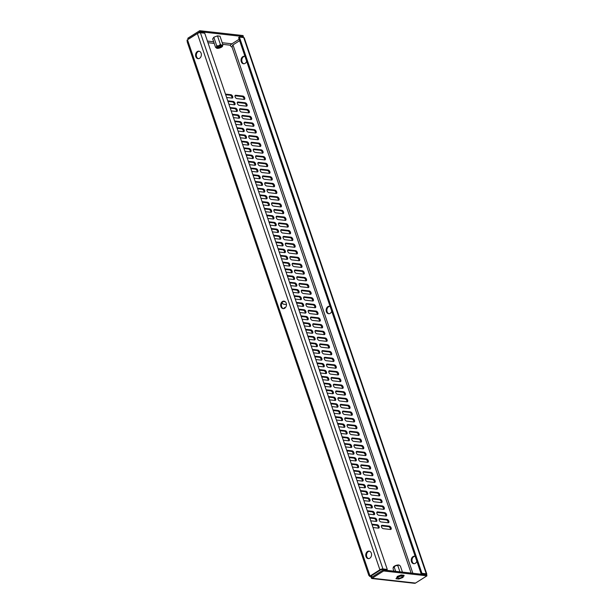 <?xml version="1.0" encoding="UTF-8"?>
<svg xmlns="http://www.w3.org/2000/svg" width="614" height="614" viewBox="0 0 614 614"><rect width="100%" height="100%" fill="white"/><g stroke="black" fill="none" stroke-linecap="round" stroke-linejoin="round"><path stroke-width="0.92" d="M243.904 63.772A3.768 2.886 96.4 0 1 242.016 61.784A3.768 2.886 96.4 0 1 244.733 56.342M246.636 61.239A3.768 2.886 96.4 0 1 243.535 63.764A3.768 2.886 96.4 0 1 241.294 61.699A3.768 2.886 96.4 0 1 241.655 57.908A3.768 2.886 96.4 0 1 244.38 56.273A3.768 2.886 96.4 0 1 245.001 56.434M414.097 563.721A3.768 2.886 96.4 0 1 412.209 561.733A3.768 2.886 96.4 0 1 414.934 556.292M416.837 561.188A3.768 2.886 96.4 0 1 413.736 563.713A3.768 2.886 96.4 0 1 411.487 561.649A3.768 2.886 96.4 0 1 411.856 557.857A3.768 2.886 96.4 0 1 414.573 556.223A3.768 2.886 96.4 0 1 415.202 556.384M328.997 313.746A3.768 2.886 96.4 0 1 327.108 311.758A3.768 2.886 96.4 0 1 329.833 306.317M331.737 311.214A3.768 2.886 96.4 0 1 328.636 313.739A3.768 2.886 96.4 0 1 326.387 311.674A3.768 2.886 96.4 0 1 326.755 307.883A3.768 2.886 96.4 0 1 329.472 306.248A3.768 2.886 96.4 0 1 330.102 306.409M198.414 58.668A3.768 2.886 96.4 0 1 196.526 56.68A3.768 2.886 96.4 0 1 199.243 51.238M201.131 53.226A3.768 2.886 96.4 0 1 200.77 57.018A3.768 2.886 96.4 0 1 198.046 58.66A3.768 2.886 96.4 0 1 195.805 56.595A3.768 2.886 96.4 0 1 196.173 52.804A3.768 2.886 96.4 0 1 198.89 51.169A3.768 2.886 96.4 0 1 201.131 53.226M368.607 558.617A3.768 2.886 96.4 0 1 366.719 556.629A3.768 2.886 96.4 0 1 369.444 551.188M371.332 553.176A3.768 2.886 96.4 0 1 370.963 556.967A3.768 2.886 96.4 0 1 368.246 558.61A3.768 2.886 96.4 0 1 365.998 556.545A3.768 2.886 96.4 0 1 366.366 552.754A3.768 2.886 96.4 0 1 369.083 551.119A3.768 2.886 96.4 0 1 371.332 553.176M283.514 308.642A3.768 2.886 96.4 0 1 281.626 306.655A3.768 2.886 96.4 0 1 284.343 301.213M286.231 303.201A3.768 2.886 96.4 0 1 285.863 306.992A3.768 2.886 96.4 0 1 283.146 308.635A3.768 2.886 96.4 0 1 280.905 306.57A3.768 2.886 96.4 0 1 281.266 302.779A3.768 2.886 96.4 0 1 283.99 301.144A3.768 2.886 96.4 0 1 286.231 303.201M282.072 302.725A1.888 1.028 57.7 0 0 283.714 304.222L286.462 304.536M258.632 191.537L264.081 192.151A1.888 1.028 57.7 0 0 264.519 192.059A1.888 1.028 57.7 0 0 264.573 190.256A1.888 1.028 57.7 0 0 262.938 188.79L257.489 188.176M256.345 184.822L261.794 185.428A1.888 1.028 57.7 0 0 262.232 185.344A1.888 1.028 57.7 0 0 262.278 183.54A1.888 1.028 57.7 0 0 260.651 182.066L255.201 181.46M254.058 178.098L259.507 178.712A1.888 1.028 57.7 0 0 259.937 178.62A1.888 1.028 57.7 0 0 259.991 176.817A1.888 1.028 57.7 0 0 258.364 175.351L252.914 174.737M251.771 171.375L257.22 171.989A1.888 1.028 57.7 0 0 257.65 171.905A1.888 1.028 57.7 0 0 257.703 170.093A1.888 1.028 57.7 0 0 256.076 168.627L250.627 168.021M249.484 164.659L254.933 165.273A1.888 1.028 57.7 0 0 255.363 165.181A1.888 1.028 57.7 0 0 255.416 163.378A1.888 1.028 57.7 0 0 253.789 161.912L248.34 161.298M247.196 157.936L252.646 158.55A1.888 1.028 57.7 0 0 253.075 158.466A1.888 1.028 57.7 0 0 253.129 156.654A1.888 1.028 57.7 0 0 251.502 155.188L246.053 154.582M244.909 151.221L250.358 151.827A1.888 1.028 57.7 0 0 250.788 151.742A1.888 1.028 57.7 0 0 250.842 149.939A1.888 1.028 57.7 0 0 249.215 148.473L243.766 147.859M242.622 144.497L248.064 145.111A1.888 1.028 57.7 0 0 248.501 145.027A1.888 1.028 57.7 0 0 248.555 143.215A1.888 1.028 57.7 0 0 246.92 141.75L241.479 141.143M231.179 110.904L236.628 111.51A1.888 1.028 57.7 0 0 237.065 111.426A1.888 1.028 57.7 0 0 237.119 109.622A1.888 1.028 57.7 0 0 235.484 108.148L230.035 107.542M228.892 104.18L234.341 104.794A1.888 1.028 57.7 0 0 234.778 104.702A1.888 1.028 57.7 0 0 234.832 102.899A1.888 1.028 57.7 0 0 233.197 101.433L227.748 100.819M226.604 97.465L232.054 98.071A1.888 1.028 57.7 0 0 232.491 97.987A1.888 1.028 57.7 0 0 232.545 96.183A1.888 1.028 57.7 0 0 230.91 94.71L225.461 94.103M302.096 319.211L307.545 319.825A1.888 1.028 57.7 0 0 307.982 319.733A1.888 1.028 57.7 0 0 308.036 317.929A1.888 1.028 57.7 0 0 306.401 316.463L300.952 315.849M233.473 117.619L238.915 118.233A1.888 1.028 57.7 0 0 239.353 118.141A1.888 1.028 57.7 0 0 239.406 116.338A1.888 1.028 57.7 0 0 237.772 114.872L232.322 114.258M235.761 124.343L241.202 124.949A1.888 1.028 57.7 0 0 241.64 124.865A1.888 1.028 57.7 0 0 241.693 123.061A1.888 1.028 57.7 0 0 240.059 121.595L234.617 120.981M238.048 131.058L243.489 131.672A1.888 1.028 57.7 0 0 243.927 131.58A1.888 1.028 57.7 0 0 243.981 129.777A1.888 1.028 57.7 0 0 242.346 128.311L236.904 127.697M240.335 137.782L245.777 138.388A1.888 1.028 57.7 0 0 246.214 138.303A1.888 1.028 57.7 0 0 246.268 136.5A1.888 1.028 57.7 0 0 244.633 135.034L239.191 134.42M260.919 198.261L266.369 198.867A1.888 1.028 57.7 0 0 266.806 198.782A1.888 1.028 57.7 0 0 266.86 196.979A1.888 1.028 57.7 0 0 265.225 195.505L259.776 194.899M263.206 204.976L268.656 205.59A1.888 1.028 57.7 0 0 269.093 205.498A1.888 1.028 57.7 0 0 269.147 203.694A1.888 1.028 57.7 0 0 267.512 202.229L262.063 201.615M265.494 211.7L270.943 212.306A1.888 1.028 57.7 0 0 271.38 212.221A1.888 1.028 57.7 0 0 271.434 210.418A1.888 1.028 57.7 0 0 269.799 208.952L264.35 208.338M267.781 218.415L273.23 219.029A1.888 1.028 57.7 0 0 273.667 218.937A1.888 1.028 57.7 0 0 273.721 217.133A1.888 1.028 57.7 0 0 272.086 215.667L266.637 215.053M270.068 225.138L275.517 225.745A1.888 1.028 57.7 0 0 275.955 225.66A1.888 1.028 57.7 0 0 276.008 223.857A1.888 1.028 57.7 0 0 274.374 222.391L268.924 221.777M272.355 231.854L277.804 232.468A1.888 1.028 57.7 0 0 278.242 232.384A1.888 1.028 57.7 0 0 278.296 230.572A1.888 1.028 57.7 0 0 276.661 229.106L271.211 228.492M274.65 238.577L280.091 239.184A1.888 1.028 57.7 0 0 280.529 239.099A1.888 1.028 57.7 0 0 280.583 237.296A1.888 1.028 57.7 0 0 278.948 235.83L273.506 235.216M276.937 245.293L282.379 245.907A1.888 1.028 57.7 0 0 282.816 245.823A1.888 1.028 57.7 0 0 282.87 244.011A1.888 1.028 57.7 0 0 281.235 242.545L275.793 241.939M279.224 252.016L284.666 252.63A1.888 1.028 57.7 0 0 285.103 252.538A1.888 1.028 57.7 0 0 285.157 250.735A1.888 1.028 57.7 0 0 283.522 249.269L278.081 248.655M281.511 258.732L286.953 259.346A1.888 1.028 57.7 0 0 287.39 259.262A1.888 1.028 57.7 0 0 287.444 257.45A1.888 1.028 57.7 0 0 285.809 255.984L280.368 255.378M283.798 265.455L289.248 266.069A1.888 1.028 57.7 0 0 289.678 265.977A1.888 1.028 57.7 0 0 289.731 264.173A1.888 1.028 57.7 0 0 288.096 262.708L282.655 262.094M286.086 272.171L291.535 272.785A1.888 1.028 57.7 0 0 291.965 272.7A1.888 1.028 57.7 0 0 292.018 270.897A1.888 1.028 57.7 0 0 290.391 269.423L284.942 268.817M288.373 278.894L293.822 279.508A1.888 1.028 57.7 0 0 294.252 279.416A1.888 1.028 57.7 0 0 294.306 277.612A1.888 1.028 57.7 0 0 292.678 276.147L287.229 275.532M290.66 285.617L296.109 286.224A1.888 1.028 57.7 0 0 296.539 286.139A1.888 1.028 57.7 0 0 296.593 284.336A1.888 1.028 57.7 0 0 294.966 282.862L289.516 282.256M292.947 292.333L298.396 292.947A1.888 1.028 57.7 0 0 298.826 292.855A1.888 1.028 57.7 0 0 298.88 291.051A1.888 1.028 57.7 0 0 297.253 289.585L291.803 288.971M295.234 299.056L300.683 299.663A1.888 1.028 57.7 0 0 301.121 299.578A1.888 1.028 57.7 0 0 301.167 297.775A1.888 1.028 57.7 0 0 299.54 296.309L294.091 295.695M304.383 325.934L309.832 326.541A1.888 1.028 57.7 0 0 310.27 326.456A1.888 1.028 57.7 0 0 310.323 324.652A1.888 1.028 57.7 0 0 308.688 323.187L303.239 322.573M306.67 332.65L312.119 333.264A1.888 1.028 57.7 0 0 312.557 333.179A1.888 1.028 57.7 0 0 312.61 331.368A1.888 1.028 57.7 0 0 310.976 329.902L305.526 329.296M308.957 339.373L314.406 339.979A1.888 1.028 57.7 0 0 314.844 339.895A1.888 1.028 57.7 0 0 314.898 338.091A1.888 1.028 57.7 0 0 313.263 336.625L307.814 336.012M311.244 346.089L316.694 346.703A1.888 1.028 57.7 0 0 317.131 346.618A1.888 1.028 57.7 0 0 317.185 344.807A1.888 1.028 57.7 0 0 315.55 343.341L310.101 342.735M313.539 352.812L318.981 353.426A1.888 1.028 57.7 0 0 319.418 353.334A1.888 1.028 57.7 0 0 319.472 351.53A1.888 1.028 57.7 0 0 317.837 350.064L312.388 349.45M315.826 359.528L321.268 360.142A1.888 1.028 57.7 0 0 321.705 360.057A1.888 1.028 57.7 0 0 321.759 358.246A1.888 1.028 57.7 0 0 320.124 356.78L314.683 356.174M318.113 366.251L323.555 366.865A1.888 1.028 57.7 0 0 323.992 366.773A1.888 1.028 57.7 0 0 324.046 364.969A1.888 1.028 57.7 0 0 322.411 363.503L316.97 362.889M320.401 372.974L325.842 373.581A1.888 1.028 57.7 0 0 326.28 373.496A1.888 1.028 57.7 0 0 326.333 371.693A1.888 1.028 57.7 0 0 324.699 370.219L319.257 369.613M322.688 379.69L328.129 380.304A1.888 1.028 57.7 0 0 328.567 380.212A1.888 1.028 57.7 0 0 328.62 378.408A1.888 1.028 57.7 0 0 326.986 376.942L321.544 376.328M324.975 386.413L330.424 387.02A1.888 1.028 57.7 0 0 330.854 386.935A1.888 1.028 57.7 0 0 330.908 385.132A1.888 1.028 57.7 0 0 329.273 383.658L323.831 383.052M327.262 393.129L332.711 393.743A1.888 1.028 57.7 0 0 333.141 393.651A1.888 1.028 57.7 0 0 333.195 391.847A1.888 1.028 57.7 0 0 331.568 390.381L326.118 389.767M329.549 399.852L334.998 400.458A1.888 1.028 57.7 0 0 335.428 400.374A1.888 1.028 57.7 0 0 335.482 398.57A1.888 1.028 57.7 0 0 333.855 397.104L328.406 396.49M331.836 406.568L337.286 407.182A1.888 1.028 57.7 0 0 337.715 407.09A1.888 1.028 57.7 0 0 337.769 405.286A1.888 1.028 57.7 0 0 336.142 403.82L330.693 403.206M334.123 413.291L339.573 413.897A1.888 1.028 57.7 0 0 340.002 413.813A1.888 1.028 57.7 0 0 340.056 412.009A1.888 1.028 57.7 0 0 338.429 410.543L332.98 409.929M336.411 420.007L341.86 420.621A1.888 1.028 57.7 0 0 342.297 420.536A1.888 1.028 57.7 0 0 342.343 418.725A1.888 1.028 57.7 0 0 340.716 417.259L335.267 416.653M338.698 426.73L344.147 427.336A1.888 1.028 57.7 0 0 344.584 427.252A1.888 1.028 57.7 0 0 344.631 425.448A1.888 1.028 57.7 0 0 343.003 423.982L337.554 423.368M340.985 433.446L346.434 434.06A1.888 1.028 57.7 0 0 346.872 433.975A1.888 1.028 57.7 0 0 346.925 432.164A1.888 1.028 57.7 0 0 345.291 430.698L339.841 430.092M343.272 440.169L348.721 440.783A1.888 1.028 57.7 0 0 349.159 440.691A1.888 1.028 57.7 0 0 349.212 438.887A1.888 1.028 57.7 0 0 347.578 437.421L342.128 436.807M345.559 446.885L351.008 447.499A1.888 1.028 57.7 0 0 351.446 447.414A1.888 1.028 57.7 0 0 351.5 445.603A1.888 1.028 57.7 0 0 349.865 444.137L344.416 443.531M347.846 453.608L353.296 454.222A1.888 1.028 57.7 0 0 353.733 454.13A1.888 1.028 57.7 0 0 353.787 452.326A1.888 1.028 57.7 0 0 352.152 450.86L346.703 450.246M350.133 460.331L355.583 460.937A1.888 1.028 57.7 0 0 356.02 460.853A1.888 1.028 57.7 0 0 356.074 459.049A1.888 1.028 57.7 0 0 354.439 457.576L348.99 456.969M352.421 467.047L357.87 467.661A1.888 1.028 57.7 0 0 358.307 467.569A1.888 1.028 57.7 0 0 358.361 465.765A1.888 1.028 57.7 0 0 356.726 464.299L351.277 463.685M354.715 473.77L360.157 474.376A1.888 1.028 57.7 0 0 360.595 474.292A1.888 1.028 57.7 0 0 360.648 472.488A1.888 1.028 57.7 0 0 359.013 471.015L353.564 470.408M357.003 480.486L362.444 481.1A1.888 1.028 57.7 0 0 362.882 481.008A1.888 1.028 57.7 0 0 362.935 479.204A1.888 1.028 57.7 0 0 361.301 477.738L355.859 477.124M359.29 487.209L364.731 487.815A1.888 1.028 57.7 0 0 365.169 487.731A1.888 1.028 57.7 0 0 365.223 485.927A1.888 1.028 57.7 0 0 363.588 484.461L358.146 483.847M361.577 493.925L367.018 494.539A1.888 1.028 57.7 0 0 367.456 494.447A1.888 1.028 57.7 0 0 367.51 492.643A1.888 1.028 57.7 0 0 365.875 491.177L360.433 490.563M363.864 500.648L369.306 501.254A1.888 1.028 57.7 0 0 369.743 501.17A1.888 1.028 57.7 0 0 369.797 499.366A1.888 1.028 57.7 0 0 368.162 497.9L362.721 497.286M366.151 507.364L371.6 507.978A1.888 1.028 57.7 0 0 372.03 507.893A1.888 1.028 57.7 0 0 372.084 506.082A1.888 1.028 57.7 0 0 370.457 504.616L365.008 504.002M368.438 514.087L373.888 514.693A1.888 1.028 57.7 0 0 374.317 514.609A1.888 1.028 57.7 0 0 374.371 512.805A1.888 1.028 57.7 0 0 372.744 511.339L367.295 510.725M370.726 520.802L376.175 521.416A1.888 1.028 57.7 0 0 376.605 521.332A1.888 1.028 57.7 0 0 376.658 519.521A1.888 1.028 57.7 0 0 375.031 518.055L369.582 517.448M373.013 527.526L378.462 528.14A1.888 1.028 57.7 0 0 378.892 528.048A1.888 1.028 57.7 0 0 378.945 526.244A1.888 1.028 57.7 0 0 377.318 524.778L371.869 524.164M297.521 305.772L302.971 306.386A1.888 1.028 57.7 0 0 303.408 306.294A1.888 1.028 57.7 0 0 303.454 304.49A1.888 1.028 57.7 0 0 301.827 303.024L296.378 302.41M276.116 193.502A1.888 1.028 57.7 0 0 276.553 193.41A1.888 1.028 57.7 0 0 276.599 191.606A1.888 1.028 57.7 0 0 274.972 190.14L267.75 189.327A1.888 1.028 57.7 0 0 267.313 189.419A1.888 1.028 57.7 0 0 267.259 191.223A1.888 1.028 57.7 0 0 268.894 192.689L276.116 193.502M273.829 186.779A1.888 1.028 57.7 0 0 274.258 186.694A1.888 1.028 57.7 0 0 274.312 184.891A1.888 1.028 57.7 0 0 272.685 183.417L265.463 182.611A1.888 1.028 57.7 0 0 265.025 182.696A1.888 1.028 57.7 0 0 264.972 184.499A1.888 1.028 57.7 0 0 266.606 185.973L273.829 186.779M271.541 180.063A1.888 1.028 57.7 0 0 271.971 179.971A1.888 1.028 57.7 0 0 272.025 178.167A1.888 1.028 57.7 0 0 270.398 176.702L263.176 175.888A1.888 1.028 57.7 0 0 262.738 175.98A1.888 1.028 57.7 0 0 262.685 177.784A1.888 1.028 57.7 0 0 264.319 179.25L271.541 180.063M269.254 173.34A1.888 1.028 57.7 0 0 269.684 173.255A1.888 1.028 57.7 0 0 269.738 171.444A1.888 1.028 57.7 0 0 268.111 169.978L260.889 169.172A1.888 1.028 57.7 0 0 260.451 169.257A1.888 1.028 57.7 0 0 260.397 171.06A1.888 1.028 57.7 0 0 262.032 172.526L269.254 173.34M266.967 166.624A1.888 1.028 57.7 0 0 267.397 166.532A1.888 1.028 57.7 0 0 267.451 164.729A1.888 1.028 57.7 0 0 265.824 163.263L258.601 162.449A1.888 1.028 57.7 0 0 258.164 162.541A1.888 1.028 57.7 0 0 258.11 164.345A1.888 1.028 57.7 0 0 259.745 165.811L266.967 166.624M264.68 159.901A1.888 1.028 57.7 0 0 265.11 159.817A1.888 1.028 57.7 0 0 265.164 158.005A1.888 1.028 57.7 0 0 263.529 156.539L256.314 155.733A1.888 1.028 57.7 0 0 255.877 155.818A1.888 1.028 57.7 0 0 255.823 157.621A1.888 1.028 57.7 0 0 257.458 159.087L264.68 159.901M262.385 153.178A1.888 1.028 57.7 0 0 262.823 153.093A1.888 1.028 57.7 0 0 262.876 151.29A1.888 1.028 57.7 0 0 261.242 149.824L254.027 149.01A1.888 1.028 57.7 0 0 253.59 149.095A1.888 1.028 57.7 0 0 253.536 150.906A1.888 1.028 57.7 0 0 255.171 152.372L262.385 153.178M260.098 146.462A1.888 1.028 57.7 0 0 260.536 146.378A1.888 1.028 57.7 0 0 260.589 144.566A1.888 1.028 57.7 0 0 258.954 143.1L251.74 142.294A1.888 1.028 57.7 0 0 251.303 142.379A1.888 1.028 57.7 0 0 251.249 144.183A1.888 1.028 57.7 0 0 252.884 145.648L260.098 146.462M248.662 112.861A1.888 1.028 57.7 0 0 249.1 112.776A1.888 1.028 57.7 0 0 249.154 110.973A1.888 1.028 57.7 0 0 247.519 109.499L240.297 108.693A1.888 1.028 57.7 0 0 239.867 108.778A1.888 1.028 57.7 0 0 239.813 110.581A1.888 1.028 57.7 0 0 241.44 112.055L248.662 112.861M246.375 106.145A1.888 1.028 57.7 0 0 246.813 106.053A1.888 1.028 57.7 0 0 246.866 104.25A1.888 1.028 57.7 0 0 245.232 102.784L238.009 101.97A1.888 1.028 57.7 0 0 237.58 102.062A1.888 1.028 57.7 0 0 237.526 103.866A1.888 1.028 57.7 0 0 239.153 105.332L246.375 106.145M244.088 99.422A1.888 1.028 57.7 0 0 244.525 99.338A1.888 1.028 57.7 0 0 244.579 97.534A1.888 1.028 57.7 0 0 242.944 96.06L235.722 95.254A1.888 1.028 57.7 0 0 235.285 95.339A1.888 1.028 57.7 0 0 235.239 97.142A1.888 1.028 57.7 0 0 236.866 98.616L244.088 99.422M319.579 321.176A1.888 1.028 57.7 0 0 320.017 321.084A1.888 1.028 57.7 0 0 320.071 319.28A1.888 1.028 57.7 0 0 318.436 317.814L311.214 317.001A1.888 1.028 57.7 0 0 310.776 317.093A1.888 1.028 57.7 0 0 310.722 318.896A1.888 1.028 57.7 0 0 312.357 320.362L319.579 321.176M250.949 119.584A1.888 1.028 57.7 0 0 251.387 119.492A1.888 1.028 57.7 0 0 251.441 117.688A1.888 1.028 57.7 0 0 249.806 116.223L242.584 115.409A1.888 1.028 57.7 0 0 242.154 115.501A1.888 1.028 57.7 0 0 242.1 117.305A1.888 1.028 57.7 0 0 243.727 118.771L250.949 119.584M253.237 126.3A1.888 1.028 57.7 0 0 253.674 126.215A1.888 1.028 57.7 0 0 253.728 124.412A1.888 1.028 57.7 0 0 252.093 122.946L244.871 122.132A1.888 1.028 57.7 0 0 244.441 122.217A1.888 1.028 57.7 0 0 244.387 124.028A1.888 1.028 57.7 0 0 246.014 125.494L253.237 126.3M255.524 133.023A1.888 1.028 57.7 0 0 255.961 132.931A1.888 1.028 57.7 0 0 256.015 131.127A1.888 1.028 57.7 0 0 254.38 129.661L247.166 128.848A1.888 1.028 57.7 0 0 246.728 128.94A1.888 1.028 57.7 0 0 246.674 130.744A1.888 1.028 57.7 0 0 248.309 132.21L255.524 133.023M257.811 139.739A1.888 1.028 57.7 0 0 258.248 139.654A1.888 1.028 57.7 0 0 258.302 137.851A1.888 1.028 57.7 0 0 256.667 136.385L249.453 135.571A1.888 1.028 57.7 0 0 249.015 135.656A1.888 1.028 57.7 0 0 248.962 137.467A1.888 1.028 57.7 0 0 250.596 138.933L257.811 139.739M278.403 200.218A1.888 1.028 57.7 0 0 278.84 200.133A1.888 1.028 57.7 0 0 278.886 198.33A1.888 1.028 57.7 0 0 277.259 196.856L270.037 196.05A1.888 1.028 57.7 0 0 269.6 196.135A1.888 1.028 57.7 0 0 269.546 197.938A1.888 1.028 57.7 0 0 271.181 199.412L278.403 200.218M280.69 206.941A1.888 1.028 57.7 0 0 281.128 206.849A1.888 1.028 57.7 0 0 281.181 205.045A1.888 1.028 57.7 0 0 279.547 203.579L272.324 202.766A1.888 1.028 57.7 0 0 271.887 202.858A1.888 1.028 57.7 0 0 271.833 204.662A1.888 1.028 57.7 0 0 273.468 206.127L280.69 206.941M282.977 213.657A1.888 1.028 57.7 0 0 283.415 213.572A1.888 1.028 57.7 0 0 283.468 211.769A1.888 1.028 57.7 0 0 281.834 210.295L274.611 209.489A1.888 1.028 57.7 0 0 274.174 209.574A1.888 1.028 57.7 0 0 274.128 211.385A1.888 1.028 57.7 0 0 275.755 212.851L282.977 213.657M285.264 220.38A1.888 1.028 57.7 0 0 285.702 220.288A1.888 1.028 57.7 0 0 285.756 218.484A1.888 1.028 57.7 0 0 284.121 217.018L276.899 216.205A1.888 1.028 57.7 0 0 276.469 216.297A1.888 1.028 57.7 0 0 276.415 218.1A1.888 1.028 57.7 0 0 278.042 219.566L285.264 220.38M287.552 227.096A1.888 1.028 57.7 0 0 287.989 227.011A1.888 1.028 57.7 0 0 288.043 225.208A1.888 1.028 57.7 0 0 286.408 223.742L279.186 222.928A1.888 1.028 57.7 0 0 278.756 223.012A1.888 1.028 57.7 0 0 278.702 224.824A1.888 1.028 57.7 0 0 280.329 226.29L287.552 227.096M289.839 233.819A1.888 1.028 57.7 0 0 290.276 233.727A1.888 1.028 57.7 0 0 290.33 231.923A1.888 1.028 57.7 0 0 288.695 230.457L281.473 229.651A1.888 1.028 57.7 0 0 281.043 229.736A1.888 1.028 57.7 0 0 280.989 231.539A1.888 1.028 57.7 0 0 282.617 233.005L289.839 233.819M292.126 240.534A1.888 1.028 57.7 0 0 292.563 240.45A1.888 1.028 57.7 0 0 292.617 238.646A1.888 1.028 57.7 0 0 290.982 237.181L283.76 236.367A1.888 1.028 57.7 0 0 283.33 236.451A1.888 1.028 57.7 0 0 283.277 238.263A1.888 1.028 57.7 0 0 284.904 239.729L292.126 240.534M294.413 247.258A1.888 1.028 57.7 0 0 294.85 247.173A1.888 1.028 57.7 0 0 294.904 245.362A1.888 1.028 57.7 0 0 293.269 243.896L286.047 243.09A1.888 1.028 57.7 0 0 285.617 243.175A1.888 1.028 57.7 0 0 285.564 244.978A1.888 1.028 57.7 0 0 287.191 246.444L294.413 247.258M296.7 253.973A1.888 1.028 57.7 0 0 297.138 253.889A1.888 1.028 57.7 0 0 297.191 252.085A1.888 1.028 57.7 0 0 295.557 250.619L288.342 249.806A1.888 1.028 57.7 0 0 287.905 249.898A1.888 1.028 57.7 0 0 287.851 251.702A1.888 1.028 57.7 0 0 289.486 253.168L296.7 253.973M298.987 260.697A1.888 1.028 57.7 0 0 299.425 260.612A1.888 1.028 57.7 0 0 299.478 258.801A1.888 1.028 57.7 0 0 297.844 257.335L290.629 256.529A1.888 1.028 57.7 0 0 290.192 256.614A1.888 1.028 57.7 0 0 290.138 258.417A1.888 1.028 57.7 0 0 291.773 259.883L298.987 260.697M301.274 267.42A1.888 1.028 57.7 0 0 301.712 267.328A1.888 1.028 57.7 0 0 301.766 265.524A1.888 1.028 57.7 0 0 300.131 264.058L292.916 263.245A1.888 1.028 57.7 0 0 292.479 263.337A1.888 1.028 57.7 0 0 292.425 265.141A1.888 1.028 57.7 0 0 294.06 266.606L301.274 267.42M303.562 274.136A1.888 1.028 57.7 0 0 303.999 274.051A1.888 1.028 57.7 0 0 304.053 272.24A1.888 1.028 57.7 0 0 302.418 270.774L295.204 269.968A1.888 1.028 57.7 0 0 294.766 270.053A1.888 1.028 57.7 0 0 294.712 271.856A1.888 1.028 57.7 0 0 296.347 273.33L303.562 274.136M305.856 280.859A1.888 1.028 57.7 0 0 306.286 280.767A1.888 1.028 57.7 0 0 306.34 278.963A1.888 1.028 57.7 0 0 304.713 277.497L297.491 276.684A1.888 1.028 57.7 0 0 297.053 276.776A1.888 1.028 57.7 0 0 296.999 278.579A1.888 1.028 57.7 0 0 298.634 280.045L305.856 280.859M308.144 287.575A1.888 1.028 57.7 0 0 308.573 287.49A1.888 1.028 57.7 0 0 308.627 285.687A1.888 1.028 57.7 0 0 307 284.213L299.778 283.407A1.888 1.028 57.7 0 0 299.34 283.491A1.888 1.028 57.7 0 0 299.287 285.295A1.888 1.028 57.7 0 0 300.921 286.769L308.144 287.575M310.431 294.298A1.888 1.028 57.7 0 0 310.861 294.206A1.888 1.028 57.7 0 0 310.914 292.402A1.888 1.028 57.7 0 0 309.287 290.936L302.065 290.123A1.888 1.028 57.7 0 0 301.627 290.215A1.888 1.028 57.7 0 0 301.574 292.018A1.888 1.028 57.7 0 0 303.209 293.484L310.431 294.298M312.718 301.013A1.888 1.028 57.7 0 0 313.148 300.929A1.888 1.028 57.7 0 0 313.201 299.125A1.888 1.028 57.7 0 0 311.574 297.652L304.352 296.846A1.888 1.028 57.7 0 0 303.915 296.93A1.888 1.028 57.7 0 0 303.861 298.742A1.888 1.028 57.7 0 0 305.496 300.208L312.718 301.013M321.866 327.891A1.888 1.028 57.7 0 0 322.304 327.807A1.888 1.028 57.7 0 0 322.358 326.003A1.888 1.028 57.7 0 0 320.723 324.537L313.501 323.724A1.888 1.028 57.7 0 0 313.063 323.808A1.888 1.028 57.7 0 0 313.017 325.62A1.888 1.028 57.7 0 0 314.644 327.085L321.866 327.891M324.154 334.615A1.888 1.028 57.7 0 0 324.591 334.53A1.888 1.028 57.7 0 0 324.645 332.719A1.888 1.028 57.7 0 0 323.01 331.253L315.788 330.447A1.888 1.028 57.7 0 0 315.35 330.532A1.888 1.028 57.7 0 0 315.304 332.335A1.888 1.028 57.7 0 0 316.931 333.801L324.154 334.615M326.441 341.33A1.888 1.028 57.7 0 0 326.878 341.246A1.888 1.028 57.7 0 0 326.932 339.442A1.888 1.028 57.7 0 0 325.297 337.976L318.075 337.163A1.888 1.028 57.7 0 0 317.645 337.247A1.888 1.028 57.7 0 0 317.591 339.058A1.888 1.028 57.7 0 0 319.219 340.524L326.441 341.33M328.728 348.054A1.888 1.028 57.7 0 0 329.165 347.969A1.888 1.028 57.7 0 0 329.219 346.158A1.888 1.028 57.7 0 0 327.584 344.692L320.362 343.886A1.888 1.028 57.7 0 0 319.932 343.97A1.888 1.028 57.7 0 0 319.879 345.774A1.888 1.028 57.7 0 0 321.506 347.24L328.728 348.054M331.015 354.777A1.888 1.028 57.7 0 0 331.453 354.685A1.888 1.028 57.7 0 0 331.506 352.881A1.888 1.028 57.7 0 0 329.871 351.415L322.649 350.602A1.888 1.028 57.7 0 0 322.22 350.694A1.888 1.028 57.7 0 0 322.166 352.497A1.888 1.028 57.7 0 0 323.793 353.963L331.015 354.777M333.302 361.493A1.888 1.028 57.7 0 0 333.74 361.408A1.888 1.028 57.7 0 0 333.793 359.597A1.888 1.028 57.7 0 0 332.159 358.131L324.936 357.325A1.888 1.028 57.7 0 0 324.507 357.409A1.888 1.028 57.7 0 0 324.453 359.213A1.888 1.028 57.7 0 0 326.08 360.679L333.302 361.493M335.589 368.216A1.888 1.028 57.7 0 0 336.027 368.124A1.888 1.028 57.7 0 0 336.081 366.32A1.888 1.028 57.7 0 0 334.446 364.854L327.224 364.041A1.888 1.028 57.7 0 0 326.794 364.133A1.888 1.028 57.7 0 0 326.74 365.936A1.888 1.028 57.7 0 0 328.375 367.402L335.589 368.216M337.877 374.931A1.888 1.028 57.7 0 0 338.314 374.847A1.888 1.028 57.7 0 0 338.368 373.043A1.888 1.028 57.7 0 0 336.733 371.57L329.518 370.764A1.888 1.028 57.7 0 0 329.081 370.848A1.888 1.028 57.7 0 0 329.027 372.652A1.888 1.028 57.7 0 0 330.662 374.126L337.877 374.931M340.164 381.655A1.888 1.028 57.7 0 0 340.601 381.563A1.888 1.028 57.7 0 0 340.655 379.759A1.888 1.028 57.7 0 0 339.02 378.293L331.806 377.48A1.888 1.028 57.7 0 0 331.368 377.572A1.888 1.028 57.7 0 0 331.314 379.375A1.888 1.028 57.7 0 0 332.949 380.841L340.164 381.655M342.451 388.37A1.888 1.028 57.7 0 0 342.888 388.286A1.888 1.028 57.7 0 0 342.942 386.482A1.888 1.028 57.7 0 0 341.307 385.009L334.093 384.203A1.888 1.028 57.7 0 0 333.655 384.287A1.888 1.028 57.7 0 0 333.602 386.091A1.888 1.028 57.7 0 0 335.236 387.564L342.451 388.37M344.738 395.094A1.888 1.028 57.7 0 0 345.175 395.002A1.888 1.028 57.7 0 0 345.229 393.198A1.888 1.028 57.7 0 0 343.594 391.732L336.38 390.918A1.888 1.028 57.7 0 0 335.942 391.011A1.888 1.028 57.7 0 0 335.889 392.814A1.888 1.028 57.7 0 0 337.523 394.28L344.738 395.094M347.033 401.809A1.888 1.028 57.7 0 0 347.463 401.725A1.888 1.028 57.7 0 0 347.516 399.921A1.888 1.028 57.7 0 0 345.889 398.455L338.667 397.642A1.888 1.028 57.7 0 0 338.23 397.726A1.888 1.028 57.7 0 0 338.176 399.537A1.888 1.028 57.7 0 0 339.811 401.003L347.033 401.809M349.32 408.533A1.888 1.028 57.7 0 0 349.75 408.44A1.888 1.028 57.7 0 0 349.803 406.637A1.888 1.028 57.7 0 0 348.176 405.171L340.954 404.357A1.888 1.028 57.7 0 0 340.517 404.449A1.888 1.028 57.7 0 0 340.463 406.253A1.888 1.028 57.7 0 0 342.098 407.719L349.32 408.533M351.607 415.248A1.888 1.028 57.7 0 0 352.037 415.164A1.888 1.028 57.7 0 0 352.091 413.36A1.888 1.028 57.7 0 0 350.464 411.894L343.241 411.081A1.888 1.028 57.7 0 0 342.804 411.165A1.888 1.028 57.7 0 0 342.75 412.976A1.888 1.028 57.7 0 0 344.385 414.442L351.607 415.248M353.894 421.971A1.888 1.028 57.7 0 0 354.324 421.879A1.888 1.028 57.7 0 0 354.378 420.076A1.888 1.028 57.7 0 0 352.751 418.61L345.528 417.804A1.888 1.028 57.7 0 0 345.091 417.888A1.888 1.028 57.7 0 0 345.037 419.692A1.888 1.028 57.7 0 0 346.672 421.158L353.894 421.971M356.181 428.687A1.888 1.028 57.7 0 0 356.619 428.603A1.888 1.028 57.7 0 0 356.665 426.799A1.888 1.028 57.7 0 0 355.038 425.333L347.816 424.52A1.888 1.028 57.7 0 0 347.378 424.604A1.888 1.028 57.7 0 0 347.324 426.415A1.888 1.028 57.7 0 0 348.959 427.881L356.181 428.687M358.469 435.41A1.888 1.028 57.7 0 0 358.906 435.326A1.888 1.028 57.7 0 0 358.952 433.515A1.888 1.028 57.7 0 0 357.325 432.049L350.103 431.243A1.888 1.028 57.7 0 0 349.665 431.327A1.888 1.028 57.7 0 0 349.612 433.131A1.888 1.028 57.7 0 0 351.246 434.597L358.469 435.41M360.756 442.126A1.888 1.028 57.7 0 0 361.193 442.042A1.888 1.028 57.7 0 0 361.247 440.238A1.888 1.028 57.7 0 0 359.612 438.772L352.39 437.959A1.888 1.028 57.7 0 0 351.952 438.051A1.888 1.028 57.7 0 0 351.899 439.854A1.888 1.028 57.7 0 0 353.534 441.32L360.756 442.126M363.043 448.849A1.888 1.028 57.7 0 0 363.48 448.765A1.888 1.028 57.7 0 0 363.534 446.954A1.888 1.028 57.7 0 0 361.899 445.488L354.677 444.682A1.888 1.028 57.7 0 0 354.24 444.766A1.888 1.028 57.7 0 0 354.194 446.57A1.888 1.028 57.7 0 0 355.821 448.036L363.043 448.849M365.33 455.573A1.888 1.028 57.7 0 0 365.767 455.481A1.888 1.028 57.7 0 0 365.821 453.677A1.888 1.028 57.7 0 0 364.186 452.211L356.964 451.397A1.888 1.028 57.7 0 0 356.527 451.49A1.888 1.028 57.7 0 0 356.481 453.293A1.888 1.028 57.7 0 0 358.108 454.759L365.33 455.573M367.617 462.288A1.888 1.028 57.7 0 0 368.055 462.204A1.888 1.028 57.7 0 0 368.108 460.393A1.888 1.028 57.7 0 0 366.474 458.927L359.251 458.121A1.888 1.028 57.7 0 0 358.822 458.205A1.888 1.028 57.7 0 0 358.768 460.009A1.888 1.028 57.7 0 0 360.395 461.482L367.617 462.288M369.904 469.012A1.888 1.028 57.7 0 0 370.342 468.919A1.888 1.028 57.7 0 0 370.395 467.116A1.888 1.028 57.7 0 0 368.761 465.65L361.539 464.836A1.888 1.028 57.7 0 0 361.109 464.928A1.888 1.028 57.7 0 0 361.055 466.732A1.888 1.028 57.7 0 0 362.682 468.198L369.904 469.012M372.191 475.727A1.888 1.028 57.7 0 0 372.629 475.643A1.888 1.028 57.7 0 0 372.683 473.839A1.888 1.028 57.7 0 0 371.048 472.366L363.826 471.56A1.888 1.028 57.7 0 0 363.396 471.644A1.888 1.028 57.7 0 0 363.342 473.448A1.888 1.028 57.7 0 0 364.969 474.921L372.191 475.727M374.479 482.45A1.888 1.028 57.7 0 0 374.916 482.358A1.888 1.028 57.7 0 0 374.97 480.555A1.888 1.028 57.7 0 0 373.335 479.089L366.113 478.275A1.888 1.028 57.7 0 0 365.683 478.367A1.888 1.028 57.7 0 0 365.629 480.171A1.888 1.028 57.7 0 0 367.256 481.637L374.479 482.45M376.766 489.166A1.888 1.028 57.7 0 0 377.203 489.082A1.888 1.028 57.7 0 0 377.257 487.278A1.888 1.028 57.7 0 0 375.622 485.804L368.408 484.999A1.888 1.028 57.7 0 0 367.97 485.083A1.888 1.028 57.7 0 0 367.916 486.894A1.888 1.028 57.7 0 0 369.551 488.36L376.766 489.166M379.053 495.889A1.888 1.028 57.7 0 0 379.49 495.797A1.888 1.028 57.7 0 0 379.544 493.994A1.888 1.028 57.7 0 0 377.909 492.528L370.695 491.714A1.888 1.028 57.7 0 0 370.257 491.806A1.888 1.028 57.7 0 0 370.204 493.61A1.888 1.028 57.7 0 0 371.838 495.076L379.053 495.889M381.34 502.605A1.888 1.028 57.7 0 0 381.778 502.521A1.888 1.028 57.7 0 0 381.831 500.717A1.888 1.028 57.7 0 0 380.196 499.251L372.982 498.438A1.888 1.028 57.7 0 0 372.544 498.522A1.888 1.028 57.7 0 0 372.491 500.333A1.888 1.028 57.7 0 0 374.126 501.799L381.34 502.605M383.627 509.328A1.888 1.028 57.7 0 0 384.065 509.236A1.888 1.028 57.7 0 0 384.118 507.433A1.888 1.028 57.7 0 0 382.484 505.967L375.269 505.161A1.888 1.028 57.7 0 0 374.832 505.245A1.888 1.028 57.7 0 0 374.778 507.049A1.888 1.028 57.7 0 0 376.413 508.515L383.627 509.328M385.922 516.044A1.888 1.028 57.7 0 0 386.352 515.96A1.888 1.028 57.7 0 0 386.406 514.156A1.888 1.028 57.7 0 0 384.771 512.69L377.556 511.876A1.888 1.028 57.7 0 0 377.119 511.961A1.888 1.028 57.7 0 0 377.065 513.772A1.888 1.028 57.7 0 0 378.7 515.238L385.922 516.044M388.209 522.767A1.888 1.028 57.7 0 0 388.639 522.683A1.888 1.028 57.7 0 0 388.693 520.872A1.888 1.028 57.7 0 0 387.066 519.406L379.843 518.6A1.888 1.028 57.7 0 0 379.406 518.684A1.888 1.028 57.7 0 0 379.352 520.488A1.888 1.028 57.7 0 0 380.987 521.954L388.209 522.767M390.496 529.483A1.888 1.028 57.7 0 0 390.926 529.398A1.888 1.028 57.7 0 0 390.98 527.595A1.888 1.028 57.7 0 0 389.353 526.129L382.131 525.315A1.888 1.028 57.7 0 0 381.693 525.407A1.888 1.028 57.7 0 0 381.639 527.211A1.888 1.028 57.7 0 0 383.274 528.677L390.496 529.483M315.005 307.737A1.888 1.028 57.7 0 0 315.435 307.645A1.888 1.028 57.7 0 0 315.489 305.841A1.888 1.028 57.7 0 0 313.861 304.375L306.639 303.562A1.888 1.028 57.7 0 0 306.202 303.654A1.888 1.028 57.7 0 0 306.148 305.457A1.888 1.028 57.7 0 0 307.783 306.923L315.005 307.737M317.292 314.452A1.888 1.028 57.7 0 0 317.73 314.368A1.888 1.028 57.7 0 0 317.776 312.564A1.888 1.028 57.7 0 0 316.149 311.098L308.926 310.285A1.888 1.028 57.7 0 0 308.489 310.369A1.888 1.028 57.7 0 0 308.435 312.181A1.888 1.028 57.7 0 0 310.07 313.647L317.292 314.452M285.41 307.645L284.858 307.583A1.888 1.028 57.7 0 0 284.42 307.668A1.888 1.028 57.7 0 0 284.105 308.535M299.809 312.495L305.258 313.102A1.888 1.028 57.7 0 0 305.695 313.017A1.888 1.028 57.7 0 0 305.749 311.214A1.888 1.028 57.7 0 0 304.114 309.748L298.665 309.134M372.337 576.891L371.892 576.838A1.888 1.028 57.7 0 0 371.293 575.786M222.767 44.354L230.258 45.198A1.888 1.028 57.7 0 0 232.031 47.009L411.119 573.085M283.261 301.535L285.326 301.766M257.703 188.797L262.14 189.296A1.888 1.028 -122.3 0 1 263.552 190.378A1.888 1.028 -122.3 0 1 264.005 192.144M255.416 182.074L259.852 182.573A1.888 1.028 -122.3 0 1 261.265 183.655A1.888 1.028 -122.3 0 1 261.717 185.42M253.121 175.358L257.565 175.857A1.888 1.028 -122.3 0 1 258.978 176.939A1.888 1.028 -122.3 0 1 259.43 178.697M250.834 168.635L255.278 169.134A1.888 1.028 -122.3 0 1 256.69 170.216A1.888 1.028 -122.3 0 1 257.143 171.981M248.547 161.919L252.983 162.418A1.888 1.028 -122.3 0 1 254.403 163.493A1.888 1.028 -122.3 0 1 254.856 165.258M246.26 155.196L250.696 155.695A1.888 1.028 -122.3 0 1 252.116 156.777A1.888 1.028 -122.3 0 1 252.569 158.542M243.973 148.481L248.409 148.979A1.888 1.028 -122.3 0 1 249.821 150.054A1.888 1.028 -122.3 0 1 250.274 151.819M241.686 141.757L246.122 142.256A1.888 1.028 -122.3 0 1 247.534 143.338A1.888 1.028 -122.3 0 1 247.987 145.104M230.25 108.164L234.686 108.655A1.888 1.028 -122.3 0 1 236.098 109.737A1.888 1.028 -122.3 0 1 236.551 111.502M227.963 101.44L232.399 101.939A1.888 1.028 -122.3 0 1 233.811 103.022A1.888 1.028 -122.3 0 1 234.264 104.787M225.676 94.717L230.112 95.216A1.888 1.028 -122.3 0 1 231.524 96.298A1.888 1.028 -122.3 0 1 231.977 98.063M301.167 316.471L305.603 316.97A1.888 1.028 -122.3 0 1 307.015 318.052A1.888 1.028 -122.3 0 1 307.468 319.817M232.537 114.879L236.973 115.378A1.888 1.028 -122.3 0 1 238.386 116.46A1.888 1.028 -122.3 0 1 238.838 118.226M234.824 121.603L239.26 122.094A1.888 1.028 -122.3 0 1 240.673 123.176A1.888 1.028 -122.3 0 1 241.125 124.941M237.111 128.318L241.548 128.817A1.888 1.028 -122.3 0 1 242.96 129.899A1.888 1.028 -122.3 0 1 243.413 131.665M239.399 135.042L243.835 135.54A1.888 1.028 -122.3 0 1 245.247 136.615A1.888 1.028 -122.3 0 1 245.7 138.38M259.991 195.513L264.427 196.012A1.888 1.028 -122.3 0 1 265.839 197.094A1.888 1.028 -122.3 0 1 266.292 198.859M262.278 202.236L266.714 202.735A1.888 1.028 -122.3 0 1 268.126 203.817A1.888 1.028 -122.3 0 1 268.579 205.583M264.565 208.96L269.001 209.451A1.888 1.028 -122.3 0 1 270.413 210.533A1.888 1.028 -122.3 0 1 270.866 212.298M266.852 215.675L271.288 216.174A1.888 1.028 -122.3 0 1 272.7 217.256A1.888 1.028 -122.3 0 1 273.153 219.021M269.139 222.398L273.575 222.897A1.888 1.028 -122.3 0 1 274.988 223.972A1.888 1.028 -122.3 0 1 275.44 225.737M271.426 229.114L275.863 229.613A1.888 1.028 -122.3 0 1 277.275 230.695A1.888 1.028 -122.3 0 1 277.728 232.46M273.714 235.837L278.15 236.336A1.888 1.028 -122.3 0 1 279.562 237.411A1.888 1.028 -122.3 0 1 280.015 239.176M276.001 242.553L280.437 243.052A1.888 1.028 -122.3 0 1 281.849 244.134A1.888 1.028 -122.3 0 1 282.302 245.899M278.288 249.276L282.724 249.775A1.888 1.028 -122.3 0 1 284.136 250.85A1.888 1.028 -122.3 0 1 284.589 252.615M280.575 255.992L285.011 256.491A1.888 1.028 -122.3 0 1 286.423 257.573A1.888 1.028 -122.3 0 1 286.876 259.338M282.862 262.715L287.298 263.214A1.888 1.028 -122.3 0 1 288.71 264.296A1.888 1.028 -122.3 0 1 289.163 266.054M285.149 269.431L289.585 269.93A1.888 1.028 -122.3 0 1 290.998 271.012A1.888 1.028 -122.3 0 1 291.45 272.777M287.436 276.154L291.873 276.653A1.888 1.028 -122.3 0 1 293.292 277.735A1.888 1.028 -122.3 0 1 293.745 279.5M289.724 282.87L294.16 283.369A1.888 1.028 -122.3 0 1 295.58 284.451A1.888 1.028 -122.3 0 1 296.032 286.216M292.011 289.593L296.455 290.092A1.888 1.028 -122.3 0 1 297.867 291.174A1.888 1.028 -122.3 0 1 298.32 292.939M294.298 296.316L298.742 296.808A1.888 1.028 -122.3 0 1 300.154 297.89A1.888 1.028 -122.3 0 1 300.607 299.655M303.454 323.194L307.89 323.693A1.888 1.028 -122.3 0 1 309.303 324.768A1.888 1.028 -122.3 0 1 309.755 326.533M305.741 329.91L310.177 330.409A1.888 1.028 -122.3 0 1 311.59 331.491A1.888 1.028 -122.3 0 1 312.042 333.256M308.028 336.633L312.465 337.132A1.888 1.028 -122.3 0 1 313.877 338.207A1.888 1.028 -122.3 0 1 314.33 339.972M310.316 343.349L314.752 343.848A1.888 1.028 -122.3 0 1 316.164 344.93A1.888 1.028 -122.3 0 1 316.617 346.695M312.603 350.072L317.039 350.571A1.888 1.028 -122.3 0 1 318.451 351.653A1.888 1.028 -122.3 0 1 318.904 353.411M314.89 356.788L319.326 357.287A1.888 1.028 -122.3 0 1 320.738 358.369A1.888 1.028 -122.3 0 1 321.191 360.134M317.177 363.511L321.613 364.01A1.888 1.028 -122.3 0 1 323.025 365.092A1.888 1.028 -122.3 0 1 323.478 366.857M319.464 370.227L323.9 370.726A1.888 1.028 -122.3 0 1 325.313 371.808A1.888 1.028 -122.3 0 1 325.765 373.573M321.751 376.95L326.188 377.449A1.888 1.028 -122.3 0 1 327.6 378.531A1.888 1.028 -122.3 0 1 328.053 380.296M324.038 383.673L328.475 384.164A1.888 1.028 -122.3 0 1 329.887 385.247A1.888 1.028 -122.3 0 1 330.34 387.012M326.326 390.389L330.762 390.888A1.888 1.028 -122.3 0 1 332.182 391.97A1.888 1.028 -122.3 0 1 332.634 393.735M328.613 397.112L333.049 397.603A1.888 1.028 -122.3 0 1 334.469 398.686A1.888 1.028 -122.3 0 1 334.922 400.451M330.9 403.828L335.336 404.327A1.888 1.028 -122.3 0 1 336.756 405.409A1.888 1.028 -122.3 0 1 337.209 407.174M333.187 410.551L337.631 411.05A1.888 1.028 -122.3 0 1 339.043 412.124A1.888 1.028 -122.3 0 1 339.496 413.89M335.482 417.267L339.918 417.766A1.888 1.028 -122.3 0 1 341.33 418.848A1.888 1.028 -122.3 0 1 341.783 420.613M337.769 423.99L342.205 424.489A1.888 1.028 -122.3 0 1 343.617 425.563A1.888 1.028 -122.3 0 1 344.07 427.329M340.056 430.706L344.492 431.205A1.888 1.028 -122.3 0 1 345.905 432.287A1.888 1.028 -122.3 0 1 346.357 434.052M342.343 437.429L346.78 437.928A1.888 1.028 -122.3 0 1 348.192 439.002A1.888 1.028 -122.3 0 1 348.645 440.768M344.631 444.145L349.067 444.643A1.888 1.028 -122.3 0 1 350.479 445.726A1.888 1.028 -122.3 0 1 350.932 447.491M346.918 450.868L351.354 451.367A1.888 1.028 -122.3 0 1 352.766 452.449A1.888 1.028 -122.3 0 1 353.219 454.206M349.205 457.584L353.641 458.082A1.888 1.028 -122.3 0 1 355.053 459.165A1.888 1.028 -122.3 0 1 355.506 460.93M351.492 464.307L355.928 464.806A1.888 1.028 -122.3 0 1 357.34 465.888A1.888 1.028 -122.3 0 1 357.793 467.653M353.779 471.022L358.215 471.521A1.888 1.028 -122.3 0 1 359.627 472.603A1.888 1.028 -122.3 0 1 360.08 474.369M356.066 477.746L360.502 478.245A1.888 1.028 -122.3 0 1 361.915 479.327A1.888 1.028 -122.3 0 1 362.367 481.092M358.353 484.469L362.79 484.96A1.888 1.028 -122.3 0 1 364.202 486.042A1.888 1.028 -122.3 0 1 364.655 487.808M360.641 491.185L365.077 491.684A1.888 1.028 -122.3 0 1 366.489 492.766A1.888 1.028 -122.3 0 1 366.942 494.531M362.928 497.908L367.364 498.399A1.888 1.028 -122.3 0 1 368.776 499.481A1.888 1.028 -122.3 0 1 369.229 501.247M365.215 504.624L369.651 505.122A1.888 1.028 -122.3 0 1 371.063 506.205A1.888 1.028 -122.3 0 1 371.516 507.97M367.502 511.347L371.938 511.846A1.888 1.028 -122.3 0 1 373.358 512.92A1.888 1.028 -122.3 0 1 373.811 514.686M369.789 518.062L374.225 518.561A1.888 1.028 -122.3 0 1 375.645 519.644A1.888 1.028 -122.3 0 1 376.098 521.409M372.076 524.786L376.52 525.285A1.888 1.028 -122.3 0 1 377.932 526.359A1.888 1.028 -122.3 0 1 378.385 528.124M296.593 303.032L301.029 303.531A1.888 1.028 -122.3 0 1 302.441 304.613A1.888 1.028 -122.3 0 1 302.894 306.378M267.029 189.841L274.174 190.647A1.888 1.028 -122.3 0 1 275.586 191.729A1.888 1.028 -122.3 0 1 276.039 193.494M264.741 183.125L271.887 183.924A1.888 1.028 -122.3 0 1 273.299 185.006A1.888 1.028 -122.3 0 1 273.752 186.771M262.454 176.402L269.592 177.208A1.888 1.028 -122.3 0 1 271.012 178.29A1.888 1.028 -122.3 0 1 271.465 180.048M260.167 169.687L267.305 170.485A1.888 1.028 -122.3 0 1 268.725 171.567A1.888 1.028 -122.3 0 1 269.178 173.332M257.88 162.963L265.018 163.769A1.888 1.028 -122.3 0 1 266.43 164.844A1.888 1.028 -122.3 0 1 266.89 166.609M255.593 156.248L262.731 157.046A1.888 1.028 -122.3 0 1 264.143 158.128A1.888 1.028 -122.3 0 1 264.596 159.893M253.306 149.524L260.443 150.33A1.888 1.028 -122.3 0 1 261.856 151.405A1.888 1.028 -122.3 0 1 262.308 153.17M251.011 142.809L258.156 143.607A1.888 1.028 -122.3 0 1 259.568 144.689A1.888 1.028 -122.3 0 1 260.021 146.454M239.575 109.208L246.721 110.006A1.888 1.028 -122.3 0 1 248.133 111.088A1.888 1.028 -122.3 0 1 248.586 112.853M237.288 102.484L244.433 103.29A1.888 1.028 -122.3 0 1 245.846 104.372A1.888 1.028 -122.3 0 1 246.298 106.138M235.001 95.769L242.146 96.567A1.888 1.028 -122.3 0 1 243.558 97.649A1.888 1.028 -122.3 0 1 244.011 99.414M310.492 317.522L317.638 318.321A1.888 1.028 -122.3 0 1 319.05 319.403A1.888 1.028 -122.3 0 1 319.503 321.168M241.862 115.923L249.008 116.729A1.888 1.028 -122.3 0 1 250.42 117.811A1.888 1.028 -122.3 0 1 250.873 119.576M244.149 122.647L251.295 123.445A1.888 1.028 -122.3 0 1 252.707 124.527A1.888 1.028 -122.3 0 1 253.16 126.292M246.437 129.37L253.582 130.168A1.888 1.028 -122.3 0 1 254.994 131.25A1.888 1.028 -122.3 0 1 255.447 133.015M248.724 136.085L255.869 136.884A1.888 1.028 -122.3 0 1 257.281 137.966A1.888 1.028 -122.3 0 1 257.734 139.731M269.316 196.564L276.461 197.363A1.888 1.028 -122.3 0 1 277.873 198.445A1.888 1.028 -122.3 0 1 278.326 200.21M271.603 203.28L278.748 204.086A1.888 1.028 -122.3 0 1 280.161 205.168A1.888 1.028 -122.3 0 1 280.613 206.933M273.89 210.003L281.035 210.802A1.888 1.028 -122.3 0 1 282.448 211.884A1.888 1.028 -122.3 0 1 282.901 213.649M276.177 216.719L283.323 217.525A1.888 1.028 -122.3 0 1 284.735 218.607A1.888 1.028 -122.3 0 1 285.188 220.372M278.464 223.442L285.61 224.24A1.888 1.028 -122.3 0 1 287.022 225.323A1.888 1.028 -122.3 0 1 287.475 227.088M280.752 230.166L287.897 230.964A1.888 1.028 -122.3 0 1 289.309 232.046A1.888 1.028 -122.3 0 1 289.762 233.811M283.039 236.881L290.184 237.687A1.888 1.028 -122.3 0 1 291.596 238.762A1.888 1.028 -122.3 0 1 292.049 240.527M285.326 243.604L292.471 244.403A1.888 1.028 -122.3 0 1 293.883 245.485A1.888 1.028 -122.3 0 1 294.336 247.25M287.613 250.32L294.758 251.126A1.888 1.028 -122.3 0 1 296.171 252.201A1.888 1.028 -122.3 0 1 296.623 253.966M289.9 257.043L297.046 257.842A1.888 1.028 -122.3 0 1 298.458 258.924A1.888 1.028 -122.3 0 1 298.911 260.689M292.195 263.759L299.333 264.565A1.888 1.028 -122.3 0 1 300.745 265.639A1.888 1.028 -122.3 0 1 301.198 267.405M294.482 270.482L301.62 271.281A1.888 1.028 -122.3 0 1 303.032 272.363A1.888 1.028 -122.3 0 1 303.485 274.128M296.769 277.198L303.907 278.004A1.888 1.028 -122.3 0 1 305.319 279.086A1.888 1.028 -122.3 0 1 305.772 280.844M299.056 283.921L306.194 284.719A1.888 1.028 -122.3 0 1 307.614 285.802A1.888 1.028 -122.3 0 1 308.067 287.567M301.344 290.637L308.481 291.443A1.888 1.028 -122.3 0 1 309.901 292.525A1.888 1.028 -122.3 0 1 310.354 294.29M303.631 297.36L310.768 298.158A1.888 1.028 -122.3 0 1 312.188 299.241A1.888 1.028 -122.3 0 1 312.641 301.006M312.779 324.238L319.925 325.044A1.888 1.028 -122.3 0 1 321.337 326.118A1.888 1.028 -122.3 0 1 321.79 327.884M315.066 330.961L322.212 331.76A1.888 1.028 -122.3 0 1 323.624 332.842A1.888 1.028 -122.3 0 1 324.077 334.607M317.354 337.677L324.499 338.483A1.888 1.028 -122.3 0 1 325.911 339.557A1.888 1.028 -122.3 0 1 326.364 341.323M319.641 344.4L326.786 345.198A1.888 1.028 -122.3 0 1 328.198 346.281A1.888 1.028 -122.3 0 1 328.651 348.046M321.928 351.116L329.073 351.922A1.888 1.028 -122.3 0 1 330.486 352.996A1.888 1.028 -122.3 0 1 330.938 354.762M324.215 357.839L331.36 358.637A1.888 1.028 -122.3 0 1 332.773 359.72A1.888 1.028 -122.3 0 1 333.225 361.485M326.502 364.555L333.648 365.361A1.888 1.028 -122.3 0 1 335.06 366.443A1.888 1.028 -122.3 0 1 335.513 368.2M328.789 371.278L335.935 372.076A1.888 1.028 -122.3 0 1 337.347 373.158A1.888 1.028 -122.3 0 1 337.8 374.924M331.076 377.994L338.222 378.8A1.888 1.028 -122.3 0 1 339.634 379.882A1.888 1.028 -122.3 0 1 340.087 381.647M333.371 384.717L340.509 385.515A1.888 1.028 -122.3 0 1 341.921 386.597A1.888 1.028 -122.3 0 1 342.374 388.363M335.658 391.433L342.796 392.239A1.888 1.028 -122.3 0 1 344.208 393.321A1.888 1.028 -122.3 0 1 344.661 395.086M337.946 398.156L345.083 398.954A1.888 1.028 -122.3 0 1 346.496 400.036A1.888 1.028 -122.3 0 1 346.948 401.802M340.233 404.872L347.37 405.677A1.888 1.028 -122.3 0 1 348.79 406.76A1.888 1.028 -122.3 0 1 349.243 408.525M342.52 411.595L349.658 412.393A1.888 1.028 -122.3 0 1 351.078 413.475A1.888 1.028 -122.3 0 1 351.53 415.241M344.807 418.318L351.952 419.116A1.888 1.028 -122.3 0 1 353.365 420.199A1.888 1.028 -122.3 0 1 353.817 421.964M347.094 425.034L354.24 425.84A1.888 1.028 -122.3 0 1 355.652 426.914A1.888 1.028 -122.3 0 1 356.105 428.679M349.381 431.757L356.527 432.555A1.888 1.028 -122.3 0 1 357.939 433.637A1.888 1.028 -122.3 0 1 358.392 435.403M351.668 438.473L358.814 439.279A1.888 1.028 -122.3 0 1 360.226 440.353A1.888 1.028 -122.3 0 1 360.679 442.118M353.956 445.196L361.101 445.994A1.888 1.028 -122.3 0 1 362.513 447.076A1.888 1.028 -122.3 0 1 362.966 448.842M356.243 451.912L363.388 452.718A1.888 1.028 -122.3 0 1 364.8 453.8A1.888 1.028 -122.3 0 1 365.253 455.557M358.53 458.635L365.675 459.433A1.888 1.028 -122.3 0 1 367.088 460.515A1.888 1.028 -122.3 0 1 367.54 462.281M360.817 465.351L367.963 466.156A1.888 1.028 -122.3 0 1 369.375 467.239A1.888 1.028 -122.3 0 1 369.828 469.004M363.104 472.074L370.25 472.872A1.888 1.028 -122.3 0 1 371.662 473.954A1.888 1.028 -122.3 0 1 372.115 475.72M365.391 478.79L372.537 479.595A1.888 1.028 -122.3 0 1 373.949 480.678A1.888 1.028 -122.3 0 1 374.402 482.443M367.679 485.513L374.824 486.311A1.888 1.028 -122.3 0 1 376.236 487.393A1.888 1.028 -122.3 0 1 376.689 489.158M369.966 492.228L377.111 493.034A1.888 1.028 -122.3 0 1 378.523 494.116A1.888 1.028 -122.3 0 1 378.976 495.882M372.261 498.952L379.398 499.75A1.888 1.028 -122.3 0 1 380.81 500.832A1.888 1.028 -122.3 0 1 381.263 502.597M374.548 505.675L381.685 506.473A1.888 1.028 -122.3 0 1 383.098 507.555A1.888 1.028 -122.3 0 1 383.55 509.321M376.835 512.391L383.973 513.197A1.888 1.028 -122.3 0 1 385.385 514.271A1.888 1.028 -122.3 0 1 385.838 516.036M379.122 519.114L386.26 519.912A1.888 1.028 -122.3 0 1 387.68 520.994A1.888 1.028 -122.3 0 1 388.132 522.76M381.409 525.83L388.547 526.635A1.888 1.028 -122.3 0 1 389.967 527.71A1.888 1.028 -122.3 0 1 390.42 529.475M305.918 304.076L313.063 304.882A1.888 1.028 -122.3 0 1 314.475 305.964A1.888 1.028 -122.3 0 1 314.928 307.729M308.205 310.799L315.35 311.597A1.888 1.028 -122.3 0 1 316.763 312.679A1.888 1.028 -122.3 0 1 317.215 314.445M284.136 308.098L284.819 308.174M298.88 309.755L303.316 310.247A1.888 1.028 -122.3 0 1 304.728 311.329A1.888 1.028 -122.3 0 1 305.181 313.094M370.495 576.3A1.888 1.028 -122.3 0 1 371.094 577.344L371.6 578.442L371.547 577.321A1.128 0.867 -83.6 0 0 371.831 577.206L383.289 569.961L426.615 574.819L426.953 575.832L383.635 570.966L383.289 569.961M371.547 577.321L371.892 576.838L371.094 577.344M239.644 40.693L232.675 45.075L232.031 47.009M368.868 575.51L187.285 42.113L187.047 40.148A2.264 0.76 -18.8 0 1 187.493 39.803L197.355 33.563A2.264 0.76 -18.8 0 1 200.402 32.719L204.731 33.202L387.281 569.439L386.482 569.946L382.146 569.454L380.626 569.884L370.541 576.293L369.59 576.385L369.321 575.533M387.281 569.439L382.952 568.948A2.264 0.76 161.2 0 0 379.905 569.8L370.042 576.039A2.264 0.76 161.2 0 0 369.59 576.385M199.711 30.7L200.057 31.705L243.374 36.571L243.037 35.558L199.711 30.7L188.252 37.953A2.264 1.735 -83.6 0 0 187.761 38.406L188.437 39.204M230.258 45.198L231.67 44.047A1.128 0.867 96.4 0 1 231.915 43.817L222.214 42.727M188.797 38.981L188.598 38.958A1.128 0.867 -83.6 0 0 188.352 39.181M220.004 36.226L217.509 35.85L213.779 37.254L212.697 38.966M188.598 38.958L200.057 31.705M243.374 36.571L242.077 37.393M239.153 39.242L231.915 43.817M371.823 578.495L371.6 578.442A2.264 1.735 -83.6 0 0 372.176 578.219L383.635 570.966M426.953 575.832L415.494 583.077A2.264 1.735 96.4 0 1 414.926 583.3L413.867 583.231M421.941 573.33L239.391 37.093L243.72 37.577A2.264 0.76 -18.8 0 1 244.265 37.861L426.814 574.098A2.264 0.76 161.2 0 0 426.269 573.814L421.941 573.33L421.135 573.829L425.64 574.712M426.385 574.796A2.264 0.76 161.2 0 0 426.814 574.098M239.391 37.093L238.593 37.6L421.135 573.829M221.639 46.081A2.279 0.767 161.2 0 0 221.439 45.943A2.279 0.767 161.2 0 0 219.267 46.157A2.279 0.767 161.2 0 0 217.41 47.309A2.279 0.767 161.2 0 0 217.387 47.685A2.279 0.767 161.2 0 0 219.966 47.539A2.279 0.767 161.2 0 0 221.639 46.081M221.147 45.866L221.147 45.866A1.888 0.637 161.2 0 1 221.178 45.927A1.888 0.637 161.2 0 1 219.682 47.101A1.888 0.637 161.2 0 1 217.64 47.194A1.888 0.637 161.2 0 1 217.609 47.14A1.888 0.637 161.2 0 1 217.594 47.078M216.473 48.03A3.262 1.098 161.2 0 0 216.565 48.13A3.262 1.098 161.2 0 0 219.866 47.923A3.262 1.098 161.2 0 0 222.606 46.073A3.262 1.098 161.2 0 0 222.552 45.735A3.262 1.098 161.2 0 0 218.86 45.95A3.262 1.098 161.2 0 0 216.473 48.03M216.281 47.877L215.522 47.255L212.667 38.866M215.522 47.255C216.251 47.739 216.635 47.186 216.665 45.597C218.239 46.173 219.459 45.712 220.319 44.216C221.501 45.344 222.337 45.444 222.821 44.5L222.621 45.943M216.665 45.597L213.826 37.239M222.821 44.5L219.966 36.126M220.319 44.216L217.471 35.865M398.486 577.03A2.448 0.821 161.2 0 0 397.734 577.997A2.448 0.821 161.2 0 0 399.223 578.258A2.448 0.821 161.2 0 0 401.617 577.383A2.448 0.821 161.2 0 0 402.37 576.416A2.448 0.821 161.2 0 0 400.873 576.155A2.448 0.821 161.2 0 0 398.486 577.03M393.282 567.397A3.262 1.098 -18.8 0 1 393.29 567.267A3.262 1.098 -18.8 0 1 394.303 566.223A3.262 1.098 -18.8 0 1 399.338 565.21L400.382 566.085C399.2 564.957 398.363 564.865 397.88 565.809C396.314 565.225 395.101 565.686 394.234 567.183L395.646 571.342M404.104 575.679L402.83 577.521L398.77 579.048L395.992 578.733L397.273 576.891L401.326 575.364L404.104 575.679L403.966 575.272L401.188 574.965L401.326 575.364M397.273 576.891L395.992 578.733M397.135 576.492L401.188 574.965M394.234 567.183L393.206 567.651L393.083 568.84L393.866 571.143M397.88 565.809L399.929 571.826M400.382 566.085L402.431 572.11M207.962 42.696L214.209 43.394M412.854 573.276L232.982 44.906M425.18 574.29L425.318 574.673M370.042 576.039L187.493 39.803M379.905 569.8L197.355 33.563M213.657 41.767L207.409 41.069M415.494 583.077L372.176 578.219M243.72 37.577L426.269 573.814M382.952 568.948L200.402 32.719M304.114 309.748L303.316 310.247M284.858 307.583L284.159 308.028M316.149 311.098L315.35 311.597M308.926 310.285L308.228 310.73M313.861 304.375L313.063 304.882M306.639 303.562L305.941 304.007M389.353 526.129L388.547 526.635M382.131 525.315L381.432 525.761M387.066 519.406L386.26 519.912M379.843 518.6L379.137 519.037M384.771 512.69L383.973 513.197M377.556 511.876L376.85 512.322M382.484 505.967L381.685 506.473M375.269 505.161L374.563 505.598M380.196 499.251L379.398 499.75M372.982 498.438L372.276 498.883M377.909 492.528L377.111 493.034M370.695 491.714L369.989 492.159M375.622 485.804L374.824 486.311M368.408 484.999L367.702 485.444M373.335 479.089L372.537 479.595M366.113 478.275L365.414 478.72M371.048 472.366L370.25 472.872M363.826 471.56L363.127 472.005M368.761 465.65L367.963 466.156M361.539 464.836L360.84 465.282M366.474 458.927L365.675 459.433M359.251 458.121L358.553 458.566M364.186 452.211L363.388 452.718M356.964 451.397L356.266 451.843M361.899 445.488L361.101 445.994M354.677 444.682L353.979 445.119M359.612 438.772L358.814 439.279M352.39 437.959L351.692 438.404M357.325 432.049L356.527 432.555M350.103 431.243L349.404 431.68M355.038 425.333L354.24 425.84M347.816 424.52L347.117 424.965M352.751 418.61L351.952 419.116M345.528 417.804L344.83 418.241M350.464 411.894L349.658 412.393M343.241 411.081L342.543 411.526M348.176 405.171L347.37 405.677M340.954 404.357L340.248 404.803M345.889 398.455L345.083 398.954M338.667 397.642L337.961 398.087M343.594 391.732L342.796 392.239M336.38 390.918L335.674 391.364M341.307 385.009L340.509 385.515M334.093 384.203L333.387 384.648M339.02 378.293L338.222 378.8M331.806 377.48L331.099 377.925M336.733 371.57L335.935 372.076M329.518 370.764L328.812 371.209M334.446 364.854L333.648 365.361M327.224 364.041L326.525 364.486M332.159 358.131L331.36 358.637M324.936 357.325L324.238 357.762M329.871 351.415L329.073 351.922M322.649 350.602L321.951 351.047M327.584 344.692L326.786 345.198M320.362 343.886L319.664 344.324M325.297 337.976L324.499 338.483M318.075 337.163L317.377 337.608M323.01 331.253L322.212 331.76M315.788 330.447L315.089 330.885M320.723 324.537L319.925 325.044M313.501 323.724L312.802 324.169M311.574 297.652L310.768 298.158M304.352 296.846L303.654 297.291M309.287 290.936L308.481 291.443M302.065 290.123L301.367 290.568M307 284.213L306.194 284.719M299.778 283.407L299.072 283.852M304.713 277.497L303.907 278.004M297.491 276.684L296.785 277.129M302.418 270.774L301.62 271.281M295.204 269.968L294.497 270.413M300.131 264.058L299.333 264.565M292.916 263.245L292.21 263.69M297.844 257.335L297.046 257.842M290.629 256.529L289.923 256.967M295.557 250.619L294.758 251.126M288.342 249.806L287.636 250.251M293.269 243.896L292.471 244.403M286.047 243.09L285.349 243.528M290.982 237.181L290.184 237.687M283.76 236.367L283.062 236.812M288.695 230.457L287.897 230.964M281.473 229.651L280.775 230.089M286.408 223.742L285.61 224.24M279.186 222.928L278.487 223.373M284.121 217.018L283.323 217.525M276.899 216.205L276.2 216.65M281.834 210.295L281.035 210.802M274.611 209.489L273.913 209.934M279.547 203.579L278.748 204.086M272.324 202.766L271.626 203.211M277.259 196.856L276.461 197.363M270.037 196.05L269.339 196.495M256.667 136.385L255.869 136.884M249.453 135.571L248.747 136.016M254.38 129.661L253.582 130.168M247.166 128.848L246.46 129.293M252.093 122.946L251.295 123.445M244.871 122.132L244.172 122.577M249.806 116.223L249.008 116.729M242.584 115.409L241.885 115.854M318.436 317.814L317.638 318.321M311.214 317.001L310.515 317.446M242.944 96.06L242.146 96.567M235.722 95.254L235.024 95.7M245.232 102.784L244.433 103.29M238.009 101.97L237.311 102.415M247.519 109.499L246.721 110.006M240.297 108.693L239.598 109.138M258.954 143.1L258.156 143.607M251.74 142.294L251.034 142.732M261.242 149.824L260.443 150.33M254.027 149.01L253.321 149.455M263.529 156.539L262.731 157.046M256.314 155.733L255.608 156.171M265.824 163.263L265.018 163.769M258.601 162.449L257.895 162.894M268.111 169.978L267.305 170.485M260.889 169.172L260.19 169.61M270.398 176.702L269.592 177.208M263.176 175.888L262.477 176.333M272.685 183.417L271.887 183.924M265.463 182.611L264.764 183.056M274.972 190.14L274.174 190.647M267.75 189.327L267.052 189.772M301.827 303.024L301.029 303.531M377.318 524.778L376.52 525.285M375.031 518.055L374.225 518.561M372.744 511.339L371.938 511.846M370.457 504.616L369.651 505.122M368.162 497.9L367.364 498.399M365.875 491.177L365.077 491.684M363.588 484.461L362.79 484.96M361.301 477.738L360.502 478.245M359.013 471.015L358.215 471.521M356.726 464.299L355.928 464.806M354.439 457.576L353.641 458.082M352.152 450.86L351.354 451.367M349.865 444.137L349.067 444.643M347.578 437.421L346.78 437.928M345.291 430.698L344.492 431.205M343.003 423.982L342.205 424.489M340.716 417.259L339.918 417.766M338.429 410.543L337.631 411.05M336.142 403.82L335.336 404.327M333.855 397.104L333.049 397.603M331.568 390.381L330.762 390.888M329.273 383.658L328.475 384.164M326.986 376.942L326.188 377.449M324.699 370.219L323.9 370.726M322.411 363.503L321.613 364.01M320.124 356.78L319.326 357.287M317.837 350.064L317.039 350.571M315.55 343.341L314.752 343.848M313.263 336.625L312.465 337.132M310.976 329.902L310.177 330.409M308.688 323.187L307.89 323.693M299.54 296.309L298.742 296.808M297.253 289.585L296.455 290.092M294.966 282.862L294.16 283.369M292.678 276.147L291.873 276.653M290.391 269.423L289.585 269.93M288.096 262.708L287.298 263.214M285.809 255.984L285.011 256.491M283.522 249.269L282.724 249.775M281.235 242.545L280.437 243.052M278.948 235.83L278.15 236.336M276.661 229.106L275.863 229.613M274.374 222.391L273.575 222.897M272.086 215.667L271.288 216.174M269.799 208.952L269.001 209.451M267.512 202.229L266.714 202.735M265.225 195.505L264.427 196.012M244.633 135.034L243.835 135.54M242.346 128.311L241.548 128.817M240.059 121.595L239.26 122.094M237.772 114.872L236.973 115.378M306.401 316.463L305.603 316.97M230.91 94.71L230.112 95.216M233.197 101.433L232.399 101.939M235.484 108.148L234.686 108.655M246.92 141.75L246.122 142.256M249.215 148.473L248.409 148.979M251.502 155.188L250.696 155.695M253.789 161.912L252.983 162.418M256.076 168.627L255.278 169.134M258.364 175.351L257.565 175.857M260.651 182.066L259.852 182.573M262.938 188.79L262.14 189.296M371.877 578.518L413.913 583.239M222.606 46.073L222.698 45.689M216.565 48.13L215.936 47.616M393.29 567.267L393.206 567.651"/></g></svg>
